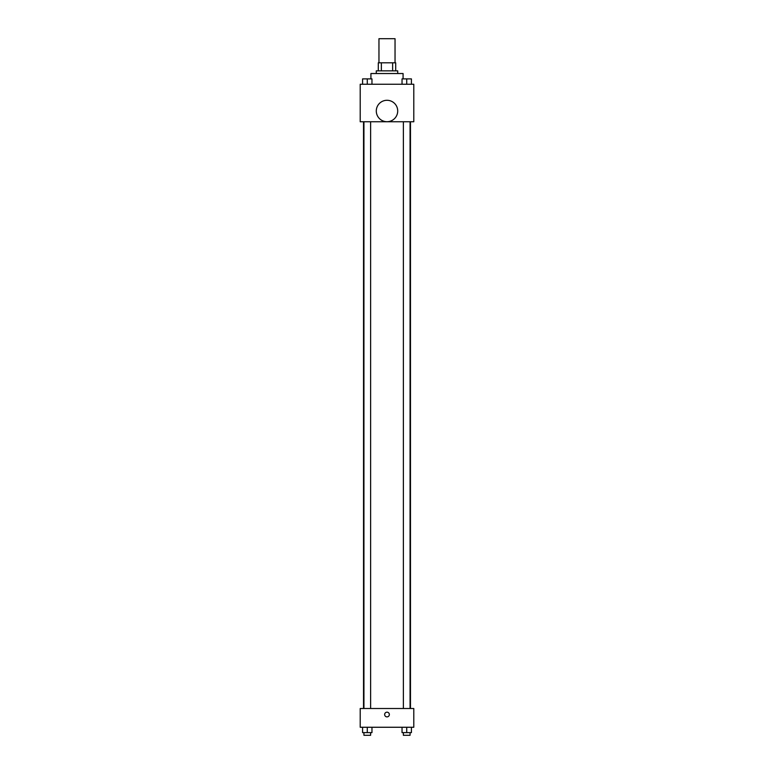 <?xml version="1.0" encoding="UTF-8"?>
<svg xmlns="http://www.w3.org/2000/svg" width="774" height="774" viewBox="0 0 774 774"><rect width="100%" height="100%" fill="white"/><g stroke="black" fill="none" stroke-linecap="round" stroke-linejoin="round"><path stroke-width="1.16" d="M395.04 62.81L395.04 38.7L378.96 38.7L378.96 62.81M381.359 70.85L381.359 62.81L378.293 62.81L378.293 70.85L378.293 62.81M381.359 62.81L395.708 62.81L395.708 70.85M392.641 70.85L392.641 62.81M376.28 73.53L376.28 70.85L397.72 70.85L397.72 73.53M403.08 78.89L403.08 73.53L370.92 73.53L370.92 78.89M360.21 84.25L413.79 84.25L413.79 121.76L360.21 121.76L360.21 84.25M387 121.712A10.72 10.72 0 0 1 377.722 105.641A10.72 10.72 0 0 1 396.278 105.641A10.72 10.72 0 0 1 387 121.712M360.21 708.51L413.79 708.51L413.79 727.26L360.21 727.26L360.21 708.51M387 716.879A2.341 2.341 0 0 1 384.968 713.357A2.341 2.341 0 0 1 389.032 713.357A2.341 2.341 0 0 1 387 716.879M402.035 727.26L402.035 732.62L411.41 732.62L411.41 727.26L411.41 732.62M406.718 732.62L406.718 727.26M410.065 732.62L410.065 735.3L403.37 735.3L403.37 732.62M362.59 727.26L362.59 732.62L371.965 732.62L371.965 727.26L371.965 732.62M367.282 732.62L367.282 727.26M370.63 732.62L370.63 735.3L363.935 735.3L363.935 732.62M402.035 84.25L402.035 78.89L411.41 78.89L411.41 84.25L411.41 78.89M406.718 84.25L406.718 78.89M410.065 78.89L403.37 78.89M362.59 84.25L362.59 78.89L371.965 78.89L371.965 84.25L371.965 78.89M367.282 84.25L367.282 78.89M370.63 78.89L363.935 78.89M410.472 708.51L410.472 121.76M363.528 708.51L363.528 121.76M403.37 121.76L403.37 708.51M410.065 121.76L410.065 708.51M370.63 708.51L370.63 121.76M363.935 708.51L363.935 121.76"/></g></svg>
